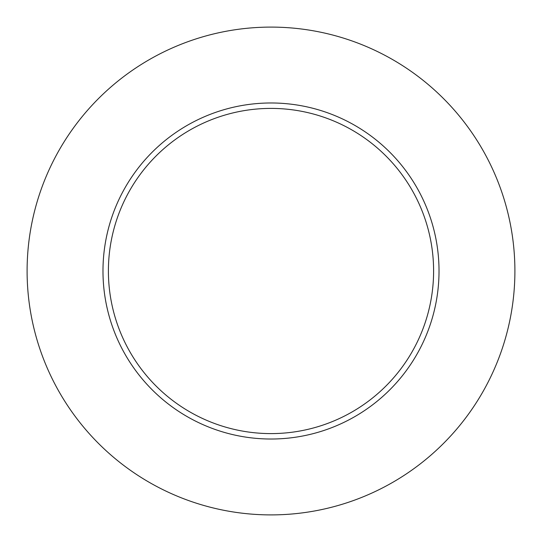 <?xml version="1.0" encoding="UTF-8"?>
<svg xmlns="http://www.w3.org/2000/svg" width="542" height="542" viewBox="0 0 542 542"><rect width="100%" height="100%" fill="white"/><g stroke="black" fill="none" stroke-linecap="round" stroke-linejoin="round"><path stroke-width="0.81" d="M433.6 271A162.6 162.6 0 0 0 271 108.4A162.6 162.6 0 0 0 108.4 271A162.6 162.6 0 0 0 271 433.6A162.6 162.6 0 0 0 433.6 271M514.9 271A243.9 243.9 0 0 0 271 27.1A243.9 243.9 0 0 0 27.1 271A243.9 243.9 0 0 0 271 514.9A243.9 243.9 0 0 0 514.9 271M439.02 271A168.02 168.02 0 0 1 271 439.02A168.02 168.02 0 0 1 102.98 271A168.02 168.02 0 0 1 271 102.98A168.02 168.02 0 0 1 439.02 271"/></g></svg>
